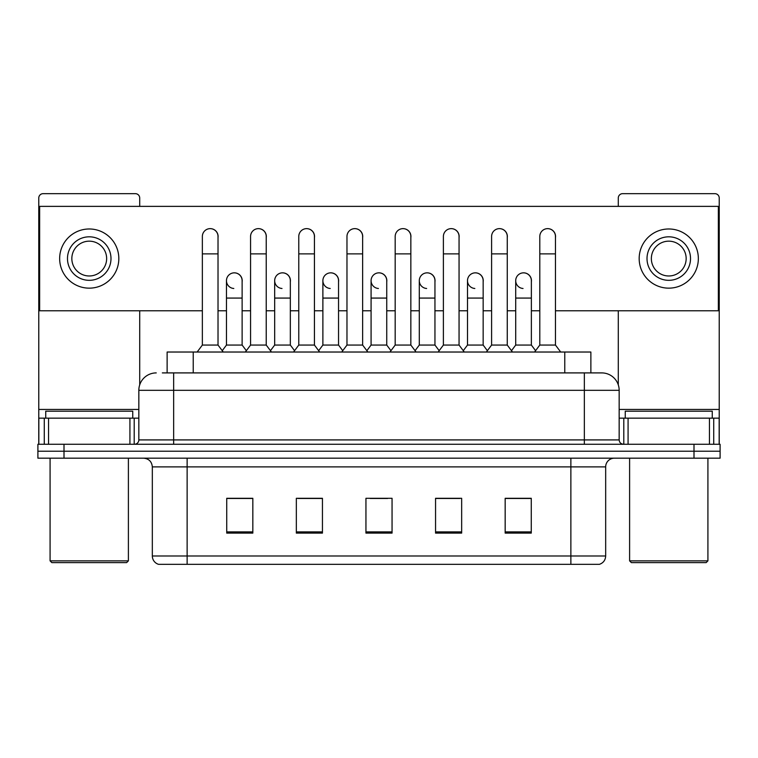 <?xml version="1.0" encoding="UTF-8"?>
<svg xmlns="http://www.w3.org/2000/svg" width="758" height="758" viewBox="0 0 758 758"><rect width="100%" height="100%" fill="white"/><g stroke="black" fill="none" stroke-linecap="round" stroke-linejoin="round"><path stroke-width="1.14" d="M162.335 372.908L173.648 372.908L162.335 372.908L167.13 372.908L167.13 352.025L590.87 352.025L590.87 372.908M605.67 555.993C605.434 560.162 603.349 562.948 599.407 564.34L570.869 564.34L570.869 555.993L605.67 555.993L605.67 466.89A8.698 8.698 0 0 1 614.378 458.183M570.869 564.34L158.593 564.34A8.698 8.698 0 0 1 152.33 555.993L152.33 466.89C151.808 461.603 148.909 458.704 143.622 458.183M64.004 444.264L720.1 444.264L720.1 451.218L37.9 451.218L37.9 458.183L64.004 458.183L64.004 451.218L37.9 451.218L37.9 444.264L64.004 444.264L64.004 451.218L720.1 451.218L720.1 458.183L64.004 458.183M531.273 533.101L531.273 498.3L505.169 498.3L505.169 533.101L531.273 533.101M461.66 533.101L461.66 498.3L435.556 498.3L435.556 533.101L461.66 533.101M252.831 533.101L252.831 498.3L226.727 498.3L226.727 533.101L252.831 533.101M322.444 533.101L322.444 498.3L296.34 498.3L296.34 533.101L322.444 533.101M392.057 533.101L392.057 498.3L365.943 498.3L365.943 533.101L392.057 533.101M555.216 564.34L202.784 564.34M514.834 498.47L508.135 498.47M322.008 498.47L315.309 498.47M297.903 498.47L322.444 498.47M249.695 498.47L242.996 498.47M435.556 498.47L459.926 498.47M442.52 498.47L435.822 498.47M370.207 498.47L387.613 498.47M252.831 498.47L226.727 498.47M531.273 498.47L505.169 498.47M156.243 372.908A17.406 17.406 0 0 0 138.837 390.313L138.837 439.915A4.349 4.349 0 0 1 134.488 444.264M619.163 390.313L173.648 390.313L173.648 372.908L601.757 372.908A17.406 17.406 0 0 1 619.163 390.313L619.163 439.915C619.4 442.53 620.849 443.98 623.512 444.264M173.648 444.264L173.648 439.915L584.352 439.915L584.352 372.908L601.492 372.908M202.358 253.873L218.02 253.873L218.02 345.061L202.358 345.061L202.358 236.468A7.836 7.836 0 0 1 210.686 228.651A7.836 7.836 0 0 1 218.02 236.468A7.836 7.836 0 0 0 210.686 228.651M202.358 345.061L197.137 352.025M218.02 345.061L223.24 352.025M233.805 288.485A7.836 7.836 0 0 1 226.462 280.668A7.836 7.836 0 0 1 234.781 272.861A7.836 7.836 0 0 1 242.124 280.668L242.124 298.074L226.462 298.074L226.462 280.668M242.124 298.074L242.124 345.061L226.462 345.061L226.462 298.074M226.462 345.061L222.246 350.689M242.124 345.061L246.341 350.689M250.566 253.873L266.229 253.873L266.229 345.061L250.566 345.061L250.566 236.468A7.836 7.836 0 0 1 258.885 228.651A7.836 7.836 0 0 1 266.229 236.468A7.836 7.836 0 0 0 258.885 228.651M250.566 345.061L245.346 352.025M266.229 345.061L271.449 352.025M298.775 253.873L314.437 253.873L314.437 345.061L298.775 345.061L298.775 236.468A7.836 7.836 0 0 1 307.094 228.651A7.836 7.836 0 0 1 314.437 236.468A7.836 7.836 0 0 0 307.094 228.651M298.775 345.061L293.554 352.025M314.437 345.061L319.658 352.025M346.974 253.873L362.637 253.873L362.637 345.061L346.974 345.061L346.974 236.468A7.836 7.836 0 0 1 355.303 228.651A7.836 7.836 0 0 1 362.637 236.468A7.836 7.836 0 0 0 355.303 228.651M346.974 345.061L341.754 352.025M362.637 345.061L367.857 352.025M395.183 253.873L410.845 253.873L410.845 345.061L395.183 345.061L395.183 236.468A7.836 7.836 0 0 1 403.512 228.651A7.836 7.836 0 0 1 410.845 236.468A7.836 7.836 0 0 0 403.512 228.651M395.183 345.061L389.963 352.025M410.845 345.061L416.066 352.025M282.004 288.485A7.836 7.836 0 0 1 274.671 280.668A7.836 7.836 0 0 1 282.99 272.861A7.836 7.836 0 0 1 290.333 280.668L290.333 298.074L274.671 298.074L274.671 280.668M290.333 298.074L290.333 345.061L274.671 345.061L274.671 298.074M274.671 345.061L270.445 350.689M290.333 345.061L294.549 350.689M330.213 288.485A7.836 7.836 0 0 1 322.88 280.668A7.836 7.836 0 0 1 331.199 272.861A7.836 7.836 0 0 1 338.542 280.668L338.542 298.074L322.88 298.074L322.88 280.668M338.542 298.074L338.542 345.061L322.88 345.061L322.88 298.074M322.88 345.061L318.654 350.689M338.542 345.061L342.758 350.689M378.422 288.485A7.836 7.836 0 0 1 371.079 280.668A7.836 7.836 0 0 1 379.407 272.861A7.836 7.836 0 0 1 386.741 280.668L386.741 298.074L371.079 298.074L371.079 280.668M386.741 298.074L386.741 345.061L371.079 345.061L371.079 298.074M371.079 345.061L366.863 350.689M386.741 345.061L390.967 350.689M129.921 444.264L129.921 418.16L48.559 418.16L48.559 444.264M139.709 206.366L139.709 198.009A4.349 4.349 0 0 0 135.36 193.66L43.121 193.66A4.349 4.349 0 0 0 38.772 198.009L38.772 418.16L48.559 418.16M139.709 310.78L139.709 384.875M129.921 418.16L138.837 418.16M38.772 444.264L38.772 418.16M709.441 444.264L709.441 418.16L628.079 418.16L628.079 444.264M719.228 444.264L719.228 418.16L719.228 444.264M709.441 418.16L719.228 418.16L719.228 198.009A4.349 4.349 0 0 0 714.879 193.66L622.64 193.66A4.349 4.349 0 0 0 618.291 198.009L618.291 206.366M618.291 310.78L618.291 384.875M619.163 418.16L628.079 418.16M132.745 418.16L132.745 411.196L45.736 411.196L45.736 418.16M50.085 458.183L50.085 560.863L128.396 560.863L128.396 458.183M128.396 560.863L126.652 562.607L51.819 562.607L50.085 560.863M712.264 418.16L712.264 411.196L625.255 411.196L625.255 418.16M629.604 458.183L629.604 560.863L707.915 560.863L707.915 458.183M707.915 560.863L706.181 562.607L631.348 562.607L629.604 560.863M531.367 281.834A7.836 7.836 0 0 0 523.579 272.842M483.159 281.834A7.836 7.836 0 0 0 475.37 272.842M434.95 281.834A7.836 7.836 0 0 0 427.161 272.842M547.721 228.641A7.836 7.836 0 0 0 547.683 228.641A7.836 7.836 0 0 1 555.462 237.633M507.263 237.633A7.836 7.836 0 0 0 499.475 228.641M386.741 281.834A7.836 7.836 0 0 0 378.953 272.842M330.791 272.842A7.836 7.836 0 0 0 330.753 272.842A7.836 7.836 0 0 1 338.542 281.834M290.333 281.834A7.836 7.836 0 0 0 282.544 272.842M410.845 237.633A7.836 7.836 0 0 0 403.057 228.641M362.637 237.633A7.836 7.836 0 0 0 354.858 228.641M314.437 237.633A7.836 7.836 0 0 0 306.649 228.641M266.229 237.633A7.836 7.836 0 0 0 258.44 228.641M459.054 237.633A7.836 7.836 0 0 0 451.266 228.641M242.124 281.834A7.836 7.836 0 0 0 234.336 272.842M218.02 237.633A7.836 7.836 0 0 0 210.231 228.641M555.462 310.78L718.357 310.78L718.357 206.366L39.643 206.366L39.643 310.78L202.358 310.78M218.02 310.78L226.462 310.78M242.124 310.78L250.566 310.78M266.229 310.78L274.671 310.78M290.333 310.78L298.775 310.78M314.437 310.78L322.88 310.78M338.542 310.78L346.974 310.78M362.637 310.78L371.079 310.78M386.741 310.78L395.183 310.78M410.845 310.78L419.288 310.78M434.95 310.78L443.392 310.78M459.054 310.78L467.496 310.78M483.159 310.78L491.601 310.78M507.263 310.78L515.705 310.78M531.367 310.78L539.8 310.78M89.236 236.818A21.755 21.755 0 0 0 67.481 258.573A21.755 21.755 0 0 0 89.236 280.327A21.755 21.755 0 0 0 110.99 258.573A21.755 21.755 0 0 0 89.236 236.818M89.236 241.167A17.406 17.406 0 0 0 71.839 258.573A17.406 17.406 0 0 0 89.236 275.978A17.406 17.406 0 0 0 106.641 258.573A17.406 17.406 0 0 0 89.236 241.167M89.236 288.154A29.581 29.581 0 0 0 118.826 258.573A29.581 29.581 0 0 0 89.236 228.982A29.581 29.581 0 0 0 59.655 258.573A29.581 29.581 0 0 0 89.236 288.154M668.764 236.818A21.755 21.755 0 0 0 647.01 258.573A21.755 21.755 0 0 0 668.764 280.327A21.755 21.755 0 0 0 690.519 258.573A21.755 21.755 0 0 0 668.764 236.818M668.764 241.167A17.406 17.406 0 0 0 651.359 258.573A17.406 17.406 0 0 0 668.764 275.978A17.406 17.406 0 0 0 686.161 258.573A17.406 17.406 0 0 0 668.764 241.167M668.764 288.154A29.581 29.581 0 0 0 698.345 258.573A29.581 29.581 0 0 0 668.764 228.982A29.581 29.581 0 0 0 639.174 258.573A29.581 29.581 0 0 0 668.764 288.154M443.392 253.873L459.054 253.873L459.054 345.061L443.392 345.061L443.392 236.468A7.836 7.836 0 0 1 451.711 228.651A7.836 7.836 0 0 1 459.054 236.468A7.836 7.836 0 0 0 451.711 228.651M443.392 345.061L438.171 352.025M459.054 345.061L464.275 352.025M491.601 253.873L507.263 253.873L507.263 345.061L491.601 345.061L491.601 236.468A7.836 7.836 0 0 1 499.92 228.651A7.836 7.836 0 0 1 507.263 236.468A7.836 7.836 0 0 0 499.92 228.651M491.601 345.061L486.38 352.025M507.263 345.061L512.484 352.025M539.8 253.873L555.462 253.873L555.462 345.061L539.8 345.061L539.8 236.468A7.836 7.836 0 0 1 548.129 228.651A7.836 7.836 0 0 1 555.462 236.468A7.836 7.836 0 0 0 548.129 228.651M539.8 345.061L534.58 352.025M555.462 345.061L560.693 352.025M426.631 288.485A7.836 7.836 0 0 1 419.288 280.668A7.836 7.836 0 0 1 427.607 272.861A7.836 7.836 0 0 1 434.95 280.668L434.95 298.074L419.288 298.074L419.288 280.668M434.95 298.074L434.95 345.061L419.288 345.061L419.288 298.074M419.288 345.061L415.071 350.689M434.95 345.061L439.176 350.689M474.83 288.485A7.836 7.836 0 0 1 467.496 280.668A7.836 7.836 0 0 1 475.816 272.861A7.836 7.836 0 0 1 483.159 280.668L483.159 298.074L467.496 298.074L467.496 280.668M483.159 298.074L483.159 345.061L467.496 345.061L467.496 298.074M467.496 345.061L463.271 350.689M483.159 345.061L487.375 350.689M523.039 288.485A7.836 7.836 0 0 1 515.705 280.668A7.836 7.836 0 0 1 524.024 272.861A7.836 7.836 0 0 1 531.367 280.668L531.367 298.074L515.705 298.074L515.705 280.668M531.367 298.074L531.367 345.061L515.705 345.061L515.705 298.074M515.705 345.061L511.479 350.689M531.367 345.061L535.584 350.689M193.233 372.908L193.233 352.025M564.767 372.908L564.767 352.025M570.869 458.183L570.869 466.89L152.33 466.89M605.67 466.89L570.869 466.89L570.869 555.993L187.131 555.993L187.131 564.34M152.33 555.993L187.131 555.993L187.131 458.183M693.996 458.183L693.996 444.264M392.057 531.898L365.943 531.898M322.444 531.898L296.34 531.898M252.831 531.898L226.727 531.898M461.66 531.898L435.556 531.898M531.273 531.898L505.169 531.898M138.837 439.915L173.648 439.915L173.648 390.313L138.837 390.313M584.352 444.264L584.352 439.915L619.163 439.915M138.837 409.453L38.772 409.453M134.204 418.16L134.204 444.264M38.838 418.16L38.838 444.264M44.277 444.264L44.277 418.16M719.228 409.453L619.163 409.453M719.162 444.264L719.162 418.16M713.723 418.16L713.723 444.264M623.796 444.264L623.796 418.16M218.02 253.873L218.02 236.468M266.229 253.873L266.229 236.468M314.437 253.873L314.437 236.468M362.637 253.873L362.637 236.468M410.845 253.873L410.845 236.468M459.054 253.873L459.054 236.468M507.263 253.873L507.263 236.468M555.462 253.873L555.462 236.468"/></g></svg>
